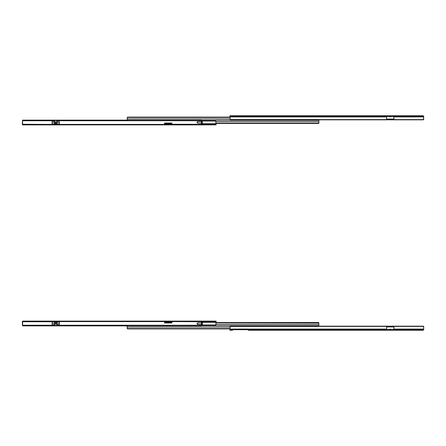 <?xml version="1.0" encoding="UTF-8"?>
<svg xmlns="http://www.w3.org/2000/svg" width="446" height="446" viewBox="0 0 446 446"><rect width="100%" height="100%" fill="white"/><g stroke="black" fill="none" stroke-linecap="round" stroke-linejoin="round"><path stroke-width="0.67" d="M389.637 116.735L390.925 116.735L389.637 116.568M390.83 116.83L389.732 116.83M386.654 116.289L386.654 119.617L393.902 119.617L393.902 115.809L386.654 115.809L386.654 116.289L229.946 116.289L230.181 119.6A0.953 0.675 180 0 0 230.9 119.829L422.747 119.829L317.457 119.829L317.457 120.309M423.7 116.473L423.7 116.919L423.661 116.289L422.88 115.731L229.946 115.731L229.946 116.289M422.747 119.829A0.953 0.675 180 0 0 423.466 119.6L423.7 116.919L393.902 116.919M386.654 119.082L393.902 119.082M386.654 116.568L393.902 116.568M423.7 118.781L423.7 119.734L423.237 119.734M423.694 116.389A0.764 0.764 0 0 0 423.46 115.938L422.936 115.731L423.46 116.077M229.946 117.432L127.261 117.432A0.479 0.479 0 0 1 127.712 117.114L229.946 117.114L127.712 117.114L127.233 117.588L127.233 120.119M216.054 121.68L318.884 121.68L318.884 123.024L318.411 123.503L216.054 123.503L318.411 123.503A0.479 0.479 0 0 0 318.857 123.185L318.884 120.309L201.369 120.309M318.857 123.185L216.054 123.185M56.363 123.882L55.17 123.787L56.363 123.882M59.346 124.406L59.346 123.024M23.538 124.406L23.538 124.886L22.584 124.886L22.584 124.406L201.369 124.406L201.369 124.886L216.054 124.886L215.819 121.017A0.953 0.675 -0 0 0 215.1 120.782L201.369 120.782M201.508 123.118L197.723 123.079A0.714 0.691 -90 0 1 197.043 122.366L197.043 122.349A0.714 0.691 -90 0 1 197.723 121.635L202.283 121.596L202.283 123.118L201.553 123.118L201.553 121.596L197.924 121.635A0.714 0.691 90 0 0 197.238 122.349L197.043 122.349M52.098 124.406L52.098 123.024M22.584 120.977A0.953 0.675 -0 0 0 22.534 121.017L22.3 124.144L22.975 124.769M22.3 121.535L22.584 120.883M22.306 124.228A0.764 0.764 0 0 0 22.54 124.674L23.064 124.886M197.238 122.366A0.714 0.691 90 0 0 197.924 123.079M201.369 124.406L201.369 123.118L197.723 123.079M54.551 124.122L52.143 124.122L52.143 121.262L53.487 121.262L54.49 120.554L54.49 121.814L56.954 121.814L57.774 121.184L59.296 121.262L59.296 124.122L54.551 124.122L54.529 122.711L56.91 122.711L56.887 124.122M57.952 121.262L56.954 121.842L56.954 120.554L54.49 120.554M56.954 120.554L57.774 121.184M54.529 123.821L56.91 123.821M56.91 122.996L54.529 122.996M54.49 121.842L56.954 121.842M57.456 121.669L57.289 120.699M22.584 124.406L22.584 120.119L201.369 120.119L201.369 121.596M22.584 124.267L52.026 124.406M59.413 124.406L164.541 124.406M171.927 124.406L171.927 123.024L164.541 123.024L164.541 124.267M52.026 124.267L52.143 123.024M54.529 123.024L56.91 123.024M59.296 123.024L59.413 124.267M201.369 124.886L200.416 124.886L200.416 124.406M23.538 124.886L200.416 124.886M290.686 330.269L249.827 330.269M356.956 330.269L358.026 330.269L356.956 330.269M401.077 330.269L389.018 330.269M387.017 330.269L372.165 330.269M390.83 329.17L389.637 329.265M386.654 329.432L393.902 329.432M386.654 326.918L393.902 326.918M386.654 329.711L386.654 326.4L393.902 326.383L393.902 330.191L386.654 330.191L386.654 329.711L229.946 329.711L229.946 330.269L232.572 330.269M423.7 326.266L423.237 326.266L423.7 326.266L423.7 326.918L423.466 326.4A0.953 0.675 0 0 0 422.747 326.171L230.9 326.171A0.953 0.675 0 0 0 230.181 326.4L229.946 329.711M423.7 326.918L423.661 329.711L422.936 330.269L248.377 330.269M422.88 330.269L403.223 330.269M369.11 330.269L358.026 330.269M356.571 330.269L291.762 330.269M393.902 329.081L423.7 329.081L423.7 329.527M423.46 329.923L422.936 330.269L423.46 330.062A0.764 0.764 0 0 0 423.694 329.611M317.407 326.171L317.407 325.692L201.391 325.692L318.84 325.692L318.84 324.32L216.076 324.32M127.182 325.881L127.21 328.568A0.479 0.479 0 0 0 127.662 328.886L229.946 328.886L127.662 328.886L127.182 328.412L127.182 327.063L229.946 327.063M229.946 328.568L127.21 328.568M246.37 325.692L250.189 325.692M318.812 322.815A0.479 0.479 0 0 0 318.36 322.497L216.076 322.497L318.36 322.497L318.84 322.976L216.076 322.815M318.84 322.976L318.84 324.32M56.386 322.118L55.098 322.118L56.386 322.118M59.368 322.976L59.368 321.594M201.391 325.218L215.123 325.218A0.953 0.675 180 0 0 215.842 324.983L216.076 321.114L201.391 321.114L201.391 322.882M200.438 325.881L201.391 325.881L201.536 324.404M23.002 321.232L22.322 321.856L22.556 324.983A0.953 0.675 180 0 0 22.612 325.022M52.121 322.976L52.121 321.594M22.322 325.117L22.612 325.117L22.322 324.164M22.562 321.46L23.086 321.114L22.562 321.326A0.764 0.764 0 0 0 22.333 321.772M197.745 322.921L197.946 322.921A0.714 0.691 90 0 0 197.26 323.634L197.065 323.634A0.714 0.691 -90 0 1 197.745 322.921L202.311 322.882L202.311 324.404L197.745 324.365A0.714 0.691 -90 0 1 197.065 323.651L197.26 323.651A0.714 0.691 90 0 0 197.946 324.365M197.745 324.365L201.581 324.404L201.581 322.882L197.946 322.921M56.91 321.878L59.318 321.878L59.318 324.738L57.98 324.738L56.977 325.446L56.977 324.186L54.512 324.186L53.693 324.816L52.171 324.738L52.171 321.878L56.91 321.878L56.932 323.289L54.551 323.289L54.574 321.878M53.509 324.738L54.512 324.158L54.512 325.446L56.977 325.446M54.512 325.446L53.693 324.816M56.937 322.179L54.551 322.179M54.551 323.004L56.937 323.004M56.977 324.158L54.512 324.158M54.005 324.331L54.172 325.301M201.391 321.733L171.95 321.594M164.563 321.594L59.441 321.594M52.048 321.594L52.171 322.976M54.551 322.976L56.937 322.976M59.318 322.976L59.441 321.733M201.391 321.594L22.612 321.594L22.612 325.881L23.566 325.881M171.95 321.733L171.95 322.976L164.563 322.976L164.563 321.733M201.391 325.881L22.612 325.881M22.612 321.594L22.612 321.114L23.566 321.114L23.566 321.594M200.438 321.594L200.438 321.114L23.566 321.114M200.438 321.114L201.391 321.114M386.654 116.919L229.946 116.919M423.661 116.289L393.902 116.289M386.654 119.6L230.181 119.6M423.466 119.6L393.902 119.6M229.946 118.937L127.233 118.937M164.541 123.698L171.927 123.698M201.369 123.698L216.054 123.698M201.369 121.017L215.819 121.017M164.541 124.328L171.927 124.328M201.369 124.328L216.054 124.328M22.3 123.698L22.584 123.698M202.11 123.118L202.11 121.596M52.143 122.711L54.529 122.711M56.91 122.711L59.296 122.711M53.983 121.669L53.487 121.262M53.671 121.184L54.15 121.58L54.15 120.699M171.927 124.267L201.369 124.267M22.584 120.738L54.111 120.738M57.328 120.738L201.369 120.738M423.466 326.4L393.902 326.4M386.654 326.4L230.181 326.4M386.654 329.081L229.946 329.081M423.661 329.711L393.902 329.711M201.391 324.983L215.842 324.983M164.563 322.302L171.95 322.302M201.391 322.302L216.076 322.302M164.563 321.672L171.95 321.672M201.391 321.672L216.076 321.672M22.322 322.302L22.612 322.302M202.133 322.882L202.133 324.404M59.318 323.289L56.932 323.289M54.551 323.289L52.171 323.289M57.484 324.331L57.98 324.738M57.796 324.816L57.317 324.42L57.317 325.301M52.048 321.733L22.612 321.733M201.391 325.262L57.35 325.262M54.133 325.262L22.612 325.262M58.298 124.886L57.668 124.886M53.771 124.886L53.141 124.886M57.696 321.114L58.326 321.114M53.163 321.114L53.793 321.114"/></g></svg>
